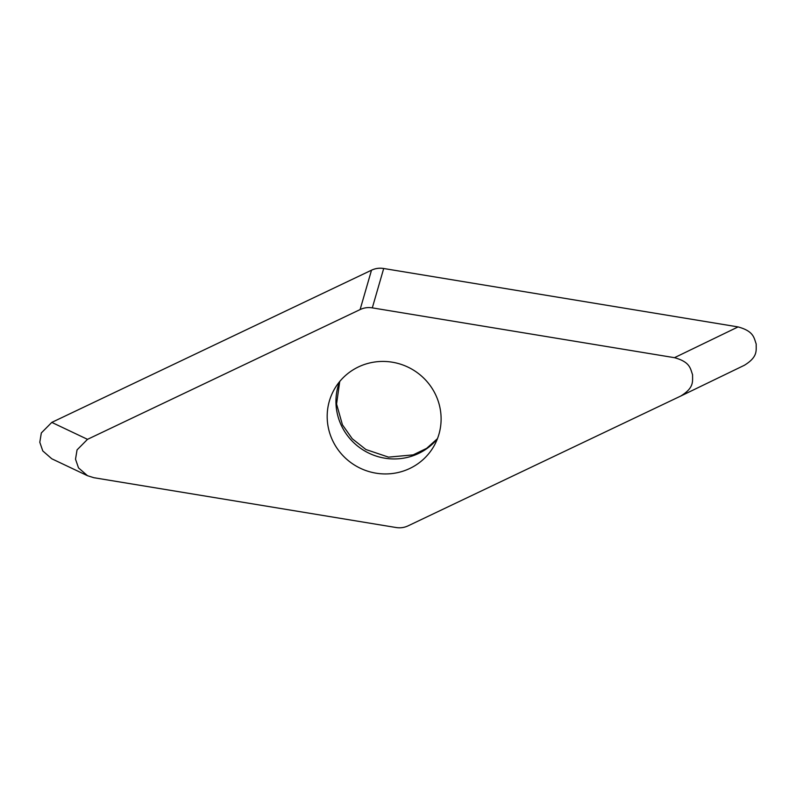 <?xml version="1.0" encoding="UTF-8"?>
<svg xmlns="http://www.w3.org/2000/svg" width="796" height="796" viewBox="0 0 796 796"><rect width="100%" height="100%" fill="white"/><g stroke="black" fill="none" stroke-linecap="round" stroke-linejoin="round"><path stroke-width="1.19" d="M674.471 357.683L372.309 307.873C368.031 307.166 363.961 307.734 360.11 309.574L87.51 439.342L77.053 449.889L75.52 459.202L78.506 467.879L87.52 475.719L51.79 458.785L42.785 450.934L39.8 442.258L41.332 432.944L51.79 422.397L371.503 270.192C375.364 268.361 379.423 267.794 383.702 268.501L738.081 326.917C753.902 331.255 753.912 337.793 756.2 344.011C756.021 350.568 758.11 356.817 744.399 365.264L680.779 396.03C694.49 387.592 692.401 381.344 692.59 374.777C690.301 368.558 690.281 362.021 674.471 357.683L738.081 326.917M87.52 475.719L93.819 477.7L395.97 527.499C400.249 528.206 404.318 527.639 408.179 525.808L680.779 396.03M333.285 441.899A57.332 55.889 -149.7 0 0 382.697 473.879A57.332 55.889 -149.7 0 0 433.631 446.626A57.332 55.889 -149.7 0 0 435.004 393.473A57.332 55.889 -149.7 0 0 385.592 361.493A57.332 55.889 -149.7 0 0 334.648 388.756A57.332 55.889 -149.7 0 0 333.285 441.899M52.218 422.188L371.453 270.222A20.845 20.318 30.3 0 1 383.752 268.511L737.603 326.838M87.51 439.342L51.79 422.397M360.11 309.574L371.503 270.192M372.309 307.873L383.702 268.501M681.127 395.871L744.399 365.264M339.633 381.612A57.332 55.889 30.3 0 0 342.051 426.905A57.332 55.889 -149.7 0 0 437.412 438.775M339.733 381.493L336.569 404.04L342.439 424.825L352.26 438.755L365.911 449.521L388.518 457.133L413.164 454.874L426.656 448.347L437.472 438.636"/></g></svg>
